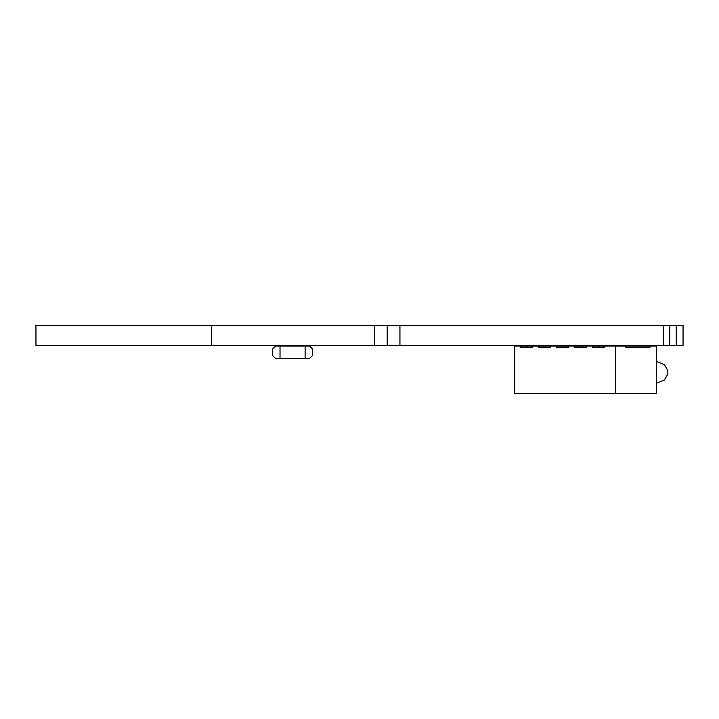<?xml version="1.0" encoding="UTF-8"?>
<svg xmlns="http://www.w3.org/2000/svg" width="719" height="719" viewBox="0 0 719 719"><rect width="100%" height="100%" fill="white"/><g stroke="black" fill="none" stroke-linecap="round" stroke-linejoin="round"><path stroke-width="1.08" d="M272.492 349.146L272.492 355.42L275.629 358.556L280.024 358.556L280.024 346.01L275.629 346.01L272.492 349.146M305.117 346.01L305.117 358.556L309.512 358.556L312.648 355.42L312.648 349.146L309.512 346.01L280.024 346.01M305.117 358.556L280.024 358.556M604.742 346.01L599.601 346.01L599.601 347.268L604.742 347.268L604.742 346.01L656.654 346.01L656.654 393.697L514.768 393.697L514.768 346.01L520.43 346.01L520.43 347.268L532.77 347.268L532.77 346.01L520.43 346.01M599.601 346.01L586.749 346.01L586.749 347.268L574.409 347.268L574.409 346.01L568.756 346.01L568.756 347.268L556.416 347.268L556.416 346.01L550.763 346.01L550.763 347.268L538.423 347.268L538.423 346.01L532.77 346.01M615.536 346.01L615.536 393.697M625.818 346.01L625.818 347.268L649.976 347.268L649.976 346.01M656.654 383.191L664.338 380.063L667.852 374.114L667.852 370.609L664.338 364.659L656.654 361.531M586.749 346.01L574.409 346.01M568.756 346.01L556.416 346.01M550.763 346.01L538.423 346.01M629.413 346.01L629.413 347.268M599.601 347.268L592.402 347.268L592.402 346.01M581.608 346.01L581.608 347.268M563.615 346.01L563.615 347.268M545.622 346.01L545.622 347.268M527.629 346.01L527.629 347.268M211.629 325.303L211.629 345.381L35.95 345.381L35.95 325.303L374.761 325.303L374.761 345.381L211.629 345.381M683.05 325.303L669.811 325.303L669.811 345.381L683.05 345.381L683.05 325.303M387.397 325.303L387.397 345.381L387.397 325.303L669.811 325.303M387.307 325.303L374.761 325.303M387.397 345.381L663.376 345.381L663.376 325.303L663.376 345.381L669.811 345.381M387.307 345.381L374.761 345.381M387.217 325.303L387.217 345.381M676.237 325.303L676.237 345.381M399.944 325.303L399.944 345.381"/></g></svg>
